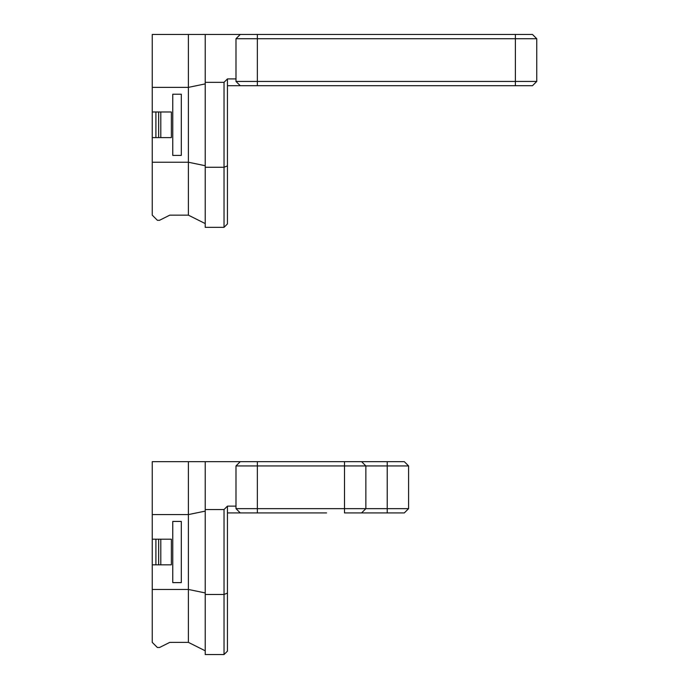 <?xml version="1.0" encoding="UTF-8"?>
<svg xmlns="http://www.w3.org/2000/svg" width="689" height="689" viewBox="0 0 689 689"><rect width="100%" height="100%" fill="white"/><g stroke="black" fill="none" stroke-linecap="round" stroke-linejoin="round"><path stroke-width="1.03" d="M275.29 85.712L532.476 85.712L536.748 81.44L536.748 38.722L532.476 34.45L188.39 34.45L240.263 34.45L205.227 34.45L205.227 82.335L224.028 82.335L224.028 227.336L205.227 227.336L205.227 223.581L188.39 215.157L169.77 215.157L159.521 220.291L157.385 220.291L152.252 215.157L157.385 220.291L152.252 215.157L152.252 162.234L188.39 162.234L188.39 215.157M152.252 94.212L152.252 155.395L152.252 34.45L188.39 34.45L152.252 34.45L152.252 87.382L188.39 87.382L188.39 162.234L205.227 165.722M536.748 81.44L235.991 81.44L235.991 38.722L257.35 38.722L257.35 34.45L205.227 34.45L205.227 167.272L224.028 167.272L227.448 165.86L224.028 167.272L227.448 165.86L224.028 167.272L227.448 165.86L227.448 223.916L224.028 227.336M532.476 34.45L515.389 34.45L515.389 38.722L536.748 38.722M454.723 34.45L497.441 34.45M224.028 82.335L227.448 78.916L227.448 85.712L515.389 85.712L515.389 38.722L257.35 38.722L257.35 85.712M235.991 81.44L240.263 85.712L246.042 85.712M235.991 38.722L240.263 34.45L253.931 34.45L244.328 34.45M227.448 78.916L235.991 78.916M160.795 137.619L160.795 111.988L171.372 111.988L171.372 137.619L152.252 137.619L152.252 215.157L152.252 155.395M152.252 87.382L152.252 34.45L152.252 111.988L160.795 111.988M172.758 155.395L172.758 94.212L181.302 94.212L181.302 155.395L172.758 155.395L181.302 155.395L181.302 94.212L172.758 94.212M152.252 111.988L152.252 137.619M152.252 70.545L152.252 68.254M152.252 181.362L152.252 179.071M188.39 34.45L152.252 34.45L188.39 34.45L152.252 34.45L188.39 34.45L188.39 87.382L205.227 83.894M205.227 167.272L205.227 227.336M227.448 85.712L227.448 165.86M157.385 220.291L152.252 215.157L157.385 220.291L152.252 215.157L152.252 162.234M205.227 34.45L240.263 34.45M476.082 34.45L489.75 34.45M408.586 508.654L408.586 465.936L404.314 461.664L257.35 461.664L257.35 465.936L365.859 465.936L365.859 508.654L361.587 512.926L404.314 512.926L408.586 508.654L257.35 508.654L257.35 465.936L235.991 465.936L240.263 461.664L344.5 461.664L188.39 461.664L240.263 461.664L205.227 461.664L205.227 509.55L224.028 509.55L224.028 654.55L205.227 654.55L205.227 650.795L188.39 642.372L169.77 642.372L159.521 647.505L157.385 647.505L152.252 642.372L157.385 647.505L152.252 642.372L152.252 589.448L188.39 589.448L188.39 642.372M369.278 461.664L347.919 461.664L387.218 461.664L387.218 465.936L365.859 465.936L361.587 461.664L344.5 461.664L344.5 512.926L387.218 512.926L387.218 465.936L408.586 465.936M235.991 465.936L235.991 508.654L240.263 512.926L326.56 512.926M257.35 512.926L257.35 508.654L235.991 508.654M224.028 509.55L227.448 506.131L227.448 512.926L246.042 512.926M152.252 521.427L152.252 582.61L152.252 461.664L188.39 461.664L152.252 461.664L152.252 514.588L188.39 514.588L188.39 589.448L205.227 592.936M227.448 506.131L235.991 506.131M160.795 564.834L160.795 539.203L171.372 539.203L171.372 564.834L152.252 564.834L152.252 642.372L152.252 582.61M152.252 514.588L152.252 461.664L152.252 539.203L160.795 539.203M172.758 582.61L172.758 521.427L181.302 521.427L181.302 582.61L172.758 582.61L181.302 582.61L181.302 521.427L172.758 521.427M152.252 539.203L152.252 564.834M152.252 527.352L152.252 606.286L152.252 527.352M152.252 608.568L152.252 606.286M240.263 461.664L152.252 461.664L188.39 461.664L188.39 514.588L205.227 511.109M188.39 461.664L205.227 461.664L205.227 594.486L224.028 594.486L227.448 593.074L224.028 594.486L227.448 593.074L227.448 651.131L224.028 654.55M205.227 594.486L205.227 654.55M227.448 512.926L227.448 593.074M404.314 461.664L361.587 461.664M152.252 589.448L152.252 642.372L157.385 647.505M152.252 497.759L152.252 495.469M158.642 111.988L158.642 137.619M155.903 111.988L155.903 137.619M158.642 539.203L158.642 564.834M155.903 539.203L155.903 564.834"/></g></svg>
